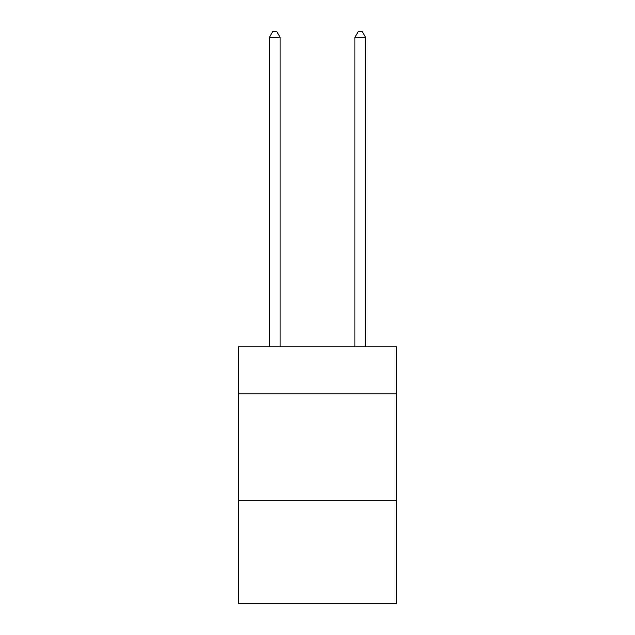 <?xml version="1.0" encoding="UTF-8"?>
<svg xmlns="http://www.w3.org/2000/svg" width="635" height="635" viewBox="0 0 635 635"><rect width="100%" height="100%" fill="white"/><g stroke="black" fill="none" stroke-linecap="round" stroke-linejoin="round"><path stroke-width="0.95" d="M396.581 393.803L396.581 346.781L238.419 346.781L238.419 393.803L396.581 393.803L396.581 603.25L238.419 603.25L238.419 393.803M396.581 500.666L238.419 500.666M280.099 346.781L280.099 37.306L269.415 37.306L269.415 346.781M269.415 37.306L272.621 31.75L276.892 31.75L280.099 37.306M365.585 346.781L365.585 37.306L354.901 37.306L354.901 346.781M354.901 37.306L358.108 31.75L362.379 31.75L365.585 37.306"/></g></svg>
